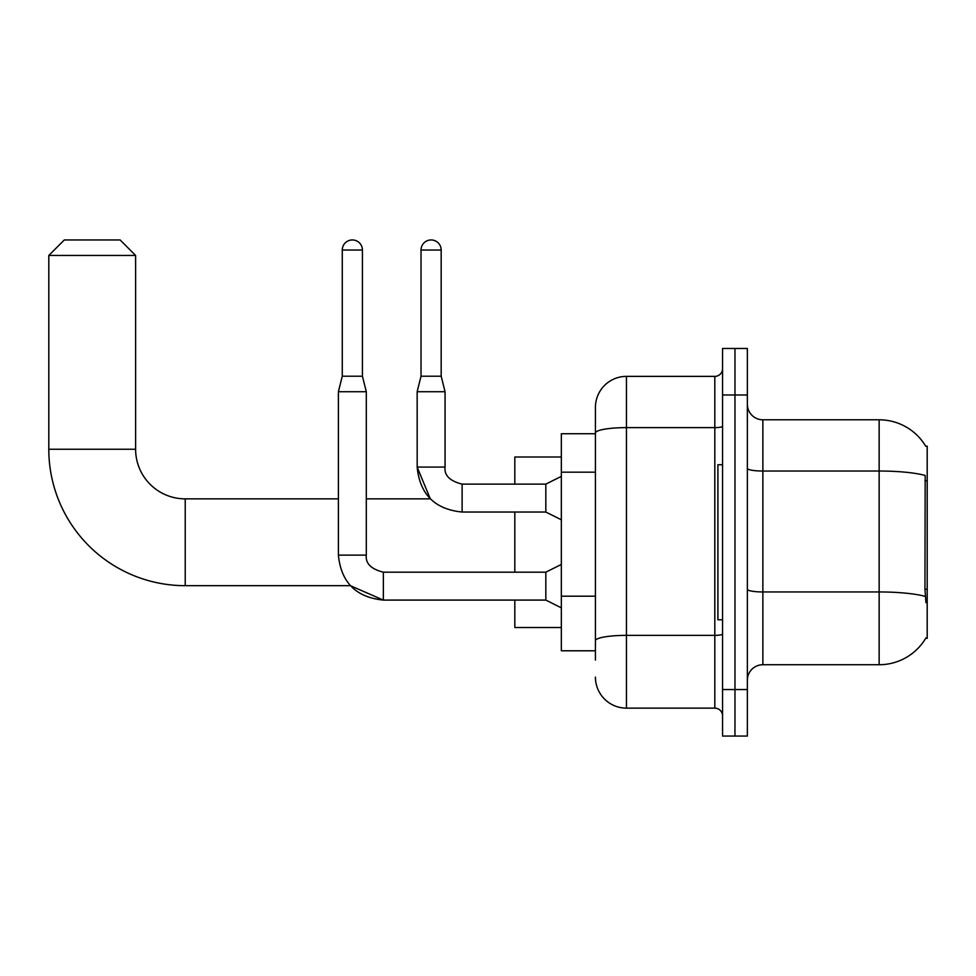 <?xml version="1.0" encoding="UTF-8"?>
<svg xmlns="http://www.w3.org/2000/svg" width="976" height="976" viewBox="0 0 976 976"><rect width="100%" height="100%" fill="white"/><g stroke="black" fill="none" stroke-linecap="round" stroke-linejoin="round"><path stroke-width="1.46" d="M762.866 664.729L879.144 664.729A54.266 54.266 0 0 0 925.943 637.914L927.2 638.377L927.2 446.142L925.785 446.337A54.266 54.266 0 0 0 879.144 419.79A54.266 54.266 0 0 1 925.675 446.142A54.266 54.266 0 0 0 879.144 419.79L762.866 419.79A15.506 15.506 0 0 1 747.36 404.284A15.506 15.506 0 0 0 762.866 419.79L762.866 664.729A15.506 15.506 0 0 0 747.36 680.235M595.433 660.081L595.433 433.002L595.433 433.734L561.334 433.734L561.334 650.785L595.433 650.785M734.965 689.544L734.965 736.05L747.36 736.05L747.36 689.544L734.965 689.544L734.965 736.05L722.557 736.05L722.557 689.544L734.965 689.544L734.965 394.987L734.965 689.544M722.557 689.544L722.557 348.469L734.965 348.469L734.965 394.987L734.965 348.469L747.36 348.469L747.36 689.544M925.943 602.717L924.955 589.248L925.175 475.471A54.266 9.418 180 0 0 879.144 471.03L879.144 419.79A54.266 54.266 0 0 1 925.785 446.337M722.557 426.28A7.747 1.342 0 0 1 714.81 427.622L626.446 427.622A31 5.38 180 0 0 595.433 433.002L595.433 407.382A31 31 0 0 1 626.446 376.382L626.446 708.137L714.81 708.137L714.81 376.382A7.747 7.747 0 0 0 722.557 368.623M626.446 376.382L714.81 376.382M595.433 462.868L595.433 407.382M595.433 646.136L595.433 605.498M722.557 715.896A7.747 7.747 0 0 0 714.81 708.137M626.446 708.137A31 31 0 0 1 595.433 677.137M722.557 464.747L717.909 464.747L717.909 619.772L722.557 619.772M342.271 250.027L362.425 250.027A10.077 10.077 0 0 0 352.348 239.95A10.077 10.077 0 0 0 342.271 250.027L342.271 376.224L338.391 391.73L338.391 555.124C341.088 582.404 356.081 597.385 383.361 600.081L350.36 585.673L383.361 600.081L350.36 585.673L383.361 600.081L350.36 585.673L185.22 585.673A136.42 136.42 0 0 1 48.8 449.241L48.8 255.456L64.306 239.95L120.109 239.95L135.615 255.456L48.8 255.456M185.22 585.673L185.22 498.858A49.605 49.605 0 0 1 135.615 449.241L135.615 255.456M514.816 512.034L514.816 572.18M514.816 600.081L514.816 627.531L561.334 627.531M561.334 457L514.816 457L514.816 484.12M561.334 607.841L545.828 600.081L545.828 572.18L561.334 564.433M545.828 600.081L383.361 600.081C356.081 597.385 341.088 582.404 338.391 555.124C341.088 582.404 356.081 597.385 383.361 600.081C356.081 597.385 341.088 582.404 338.391 555.124L366.305 555.124L366.305 391.73L338.391 391.73M342.271 376.224L362.425 376.224L366.305 391.73M362.425 250.027L362.425 376.224M441.176 376.224L421.022 376.224L421.022 250.027A10.077 10.077 0 0 1 431.099 239.95A10.077 10.077 0 0 1 441.176 250.027L441.176 376.224L445.056 391.73L445.056 467.077C444.117 475.336 449.802 481.022 462.112 484.12L462.112 484.157M561.334 519.781L545.828 512.034L545.828 484.12L561.334 476.373M366.305 498.858L430.306 498.858L417.155 467.077C419.851 494.344 434.832 509.338 462.112 512.034L462.112 484.12C449.802 481.022 444.117 475.336 445.056 467.077L417.179 467.077L417.155 391.73L445.056 391.73M927.2 480.729L924.955 480.729M927.2 589.248L924.955 589.248M595.433 472.177L561.334 472.177M595.433 596.202L561.334 596.202M879.144 664.729L879.144 471.03L762.866 471.03A15.506 2.696 0 0 1 747.36 468.334M925.346 596.434A54.266 9.418 180 0 0 879.144 591.956L762.866 591.956A15.506 2.696 -0 0 1 747.36 589.26M747.36 394.987L722.557 394.987M722.557 634.022A7.747 1.342 0 0 1 714.81 635.364L626.446 635.364A31 5.38 180 0 0 595.433 640.744M48.8 449.241L135.615 449.241M338.391 555.124C341.088 582.404 356.081 597.385 383.361 600.081L383.361 572.204C371.051 569.081 365.366 563.396 366.305 555.124C365.366 563.396 371.051 569.081 383.361 572.18C371.051 569.081 365.366 563.396 366.305 555.124C365.366 563.396 371.051 569.081 383.361 572.18C371.051 569.081 365.366 563.396 366.305 555.124M421.022 250.027L441.176 250.027M338.391 498.858L185.22 498.858M545.828 572.18L383.361 572.18M462.112 484.12C449.802 481.022 444.117 475.336 445.056 467.077C444.117 475.336 449.802 481.022 462.112 484.12C449.802 481.022 444.117 475.336 445.056 467.077C444.117 475.336 449.802 481.022 462.112 484.12C449.802 481.022 444.117 475.336 445.056 467.077C444.117 475.336 449.802 481.022 462.112 484.12C449.802 481.022 444.117 475.336 445.056 467.077C444.117 475.336 449.802 481.022 462.112 484.12L545.828 484.12M462.112 512.034C434.832 509.338 419.851 494.344 417.155 467.077C419.851 494.344 434.832 509.338 462.112 512.034C434.832 509.338 419.851 494.344 417.155 467.077C419.851 494.344 434.832 509.338 462.112 512.034L545.828 512.034M421.022 376.224L417.155 391.73"/></g></svg>
